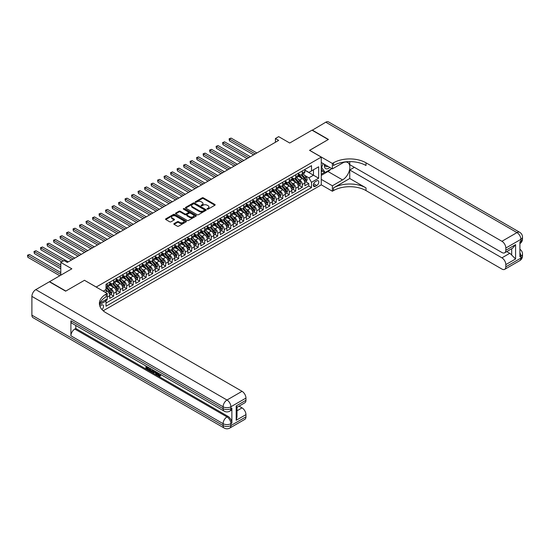 <?xml version="1.0" encoding="UTF-8"?>
<svg xmlns="http://www.w3.org/2000/svg" width="550" height="550" viewBox="0 0 550 550"><rect width="100%" height="100%" fill="white"/><g stroke="black" fill="none" stroke-linecap="round" stroke-linejoin="round"><path stroke-width="0.82" d="M207.206 209.151A0.633 0.364 0 0 0 208.099 209.151L214.885 205.239A0.901 0.522 0 0 0 215.146 204.868A0.901 0.522 0 0 0 214.885 204.497L203.397 197.863A0.901 0.522 0 0 0 202.118 197.863L195.333 201.781A0.633 0.364 0 0 0 196.226 202.297L197.106 201.788A2.888 1.671 0 0 1 201.19 201.788L202.153 202.345A2.888 1.671 0 0 1 202.998 203.521A2.888 1.671 0 0 1 202.153 204.703L201.272 205.212A0.633 0.364 0 0 0 202.166 205.728L203.046 205.219A2.888 1.671 0 0 1 207.13 205.219L208.086 205.769A2.888 1.671 0 0 1 208.931 206.951A2.888 1.671 0 0 1 208.086 208.127L207.206 208.636A0.633 0.364 0 0 0 207.206 209.151L207.206 208.636M101.956 309.554A2.943 1.698 120 0 0 103.448 306.996A2.943 1.698 120 0 0 102.919 304.968A2.943 1.698 120 0 0 101.448 305.113A2.943 1.698 120 0 0 100.031 306.57M174.096 223.589A0.901 0.522 0 0 0 173.828 223.96A0.901 0.522 0 0 0 174.096 224.331L177.32 226.188A0.901 0.522 0 0 0 178.592 226.188L186.127 221.843A0.901 0.522 0 0 0 186.388 221.471A0.901 0.522 0 0 0 186.127 221.1L174.639 214.472A0.901 0.522 0 0 0 173.36 214.472L165.825 218.817A0.901 0.522 0 0 0 165.564 219.189A0.901 0.522 0 0 0 165.825 219.553L169.723 221.801A0.901 0.522 0 0 0 170.995 221.801L174.219 219.945A0.901 0.522 0 0 0 174.488 219.574A0.901 0.522 0 0 0 174.219 219.202L172.287 218.089A2.413 1.396 0 0 1 171.586 217.106A2.413 1.396 0 0 1 173.071 215.813A2.413 1.396 0 0 1 175.704 216.116L183.267 220.488A2.413 1.396 0 0 1 183.975 221.471A2.413 1.396 0 0 1 182.49 222.757A2.413 1.396 0 0 1 179.857 222.454L178.592 221.732A0.901 0.522 0 0 0 177.32 221.732L174.096 223.589L174.096 224.331L177.32 222.482L177.32 221.732M84.535 280.328L96.243 287.018L321.262 157.101L309.554 150.343L328.254 139.549L311.994 130.164L289.719 143.021L278.664 136.641L275.413 138.517L278.664 140.394L67.299 262.419L64.047 260.542L60.796 262.419L60.796 275.186M84.535 280.259L65.835 291.053L49.583 281.662L71.851 268.806L60.796 262.419M197.168 214.727A0.901 0.522 0 0 0 198.447 214.727L205.982 210.375A0.901 0.522 0 0 0 206.243 210.011A0.901 0.522 0 0 0 205.982 209.639L194.487 203.005A0.901 0.522 0 0 0 193.215 203.005L185.68 207.357A0.901 0.522 0 0 0 185.419 207.721A0.901 0.522 0 0 0 185.68 208.093L197.168 214.727M183.728 209.289A0.633 0.364 0 0 1 184.374 209.378L196.041 216.116L188.519 220.461A0.901 0.522 0 0 1 187.241 220.461L175.752 213.826L175.752 213.084A0.901 0.522 0 0 0 175.491 213.455A0.901 0.522 0 0 0 175.752 213.826M175.752 213.084L178.977 211.228A0.901 0.522 0 0 1 180.256 211.228L184.917 213.916A0.901 0.522 0 0 0 186.189 213.916L188.327 212.685A0.901 0.522 0 0 0 188.595 212.314A0.901 0.522 0 0 0 188.327 211.942L183.48 209.144A0.633 0.364 0 0 1 184.374 208.629L196.054 215.373A0.901 0.522 0 0 1 196.316 215.738A0.901 0.522 0 0 1 196.054 216.109L196.054 215.373M105.82 300.671L107.167 299.894L106.322 299.406M107.229 297.117L109.766 295.653L109.766 298.389L113.671 296.141L110.708 294.429M109.436 287.952L111.073 288.894A3.678 2.124 60 0 1 113.671 293.397L116.27 291.899L116.27 294.635L120.175 292.387L117.212 290.675M115.94 284.192L117.569 285.141A3.678 2.124 60 0 1 120.175 289.644L122.774 288.145L122.774 290.881L126.679 288.633L123.716 286.921M122.444 280.438L124.073 281.38A3.678 2.124 60 0 1 126.679 285.89L129.278 284.384L129.278 287.127L133.183 284.873L130.219 283.168M128.947 276.684L130.577 277.626A3.678 2.124 60 0 1 133.183 282.136L135.781 280.631L135.781 283.374L139.686 281.119L136.723 279.414M135.451 272.931L137.081 273.873A3.678 2.124 60 0 1 139.686 278.382L142.285 276.877L142.285 279.62L146.19 277.365L143.227 275.66M141.955 269.177L143.584 270.119A3.678 2.124 60 0 1 146.19 274.622L148.789 273.123L148.789 275.866L152.694 273.611L149.731 271.899M148.459 265.423L150.088 266.365A3.678 2.124 60 0 1 152.694 270.868L155.292 269.369L155.292 272.106L159.197 269.857L156.234 268.146M154.963 261.669L156.592 262.611A3.678 2.124 60 0 1 159.197 267.114L161.796 265.616L161.796 268.352L165.701 266.104L162.738 264.392M161.466 257.909L163.096 258.857A3.678 2.124 60 0 1 165.701 263.361L168.3 261.862L168.3 264.598L172.205 262.35L169.242 260.638M167.97 254.155L169.599 255.097A3.678 2.124 60 0 1 172.205 259.607L174.804 258.101L174.804 260.844L178.702 258.589L175.746 256.884M174.474 250.401L176.103 251.343A3.678 2.124 60 0 1 178.702 255.853L181.308 254.347L181.308 257.091L185.206 254.836L182.249 253.131M180.978 246.647L182.607 247.589A3.678 2.124 60 0 1 185.206 252.099L187.811 250.594L187.811 253.337L191.709 251.082L188.753 249.377M187.474 242.894L189.111 243.836A3.678 2.124 60 0 1 191.709 248.339L194.315 246.84L194.315 249.583L198.213 247.328L195.257 245.616M193.978 239.14L195.614 240.082A3.678 2.124 60 0 1 198.213 244.585L200.819 243.086L200.819 245.822L204.717 243.574L201.761 241.863M200.482 235.386L202.118 236.328A3.678 2.124 60 0 1 204.717 240.831L207.322 239.333L207.322 242.069L211.221 239.821L208.264 238.109M206.986 231.626L208.622 232.574A3.678 2.124 60 0 1 211.221 237.077L213.826 235.579L213.826 238.315L217.724 236.067L214.768 234.355M213.489 227.872L215.126 228.814A3.678 2.124 60 0 1 217.724 233.324L220.33 231.818L220.33 234.561L224.228 232.306L221.272 230.601M219.993 224.118L221.629 225.06A3.678 2.124 60 0 1 224.228 229.57L226.834 228.064L226.834 230.808L230.732 228.553L227.776 226.847M226.497 220.364L228.133 221.306A3.678 2.124 60 0 1 230.732 225.816L233.331 224.311L233.331 227.054L237.236 224.799L234.279 223.094M233.001 216.611L234.637 217.553A3.678 2.124 60 0 1 237.236 222.056L239.834 220.557L239.834 223.3L243.739 221.045L240.783 219.333M239.504 212.857L241.141 213.799A3.678 2.124 60 0 1 243.739 218.302L246.338 216.803L246.338 219.539L250.243 217.291L247.287 215.579M246.008 209.103L247.644 210.045A3.678 2.124 60 0 1 250.243 214.548L252.842 213.049L252.842 215.786L256.747 213.538L253.791 211.826M252.512 205.343L254.148 206.291A3.678 2.124 60 0 1 256.747 210.794L259.346 209.296L259.346 212.032L263.251 209.784L260.288 208.072M259.016 201.589L260.645 202.531A3.678 2.124 60 0 1 263.251 207.041L265.849 205.535L265.849 208.278L269.754 206.023L266.791 204.318M265.519 197.835L267.149 198.777A3.678 2.124 60 0 1 269.754 203.287L272.353 201.781L272.353 204.524L276.258 202.269L273.295 200.564M272.023 194.081L273.653 195.023A3.678 2.124 60 0 1 276.258 199.533L278.857 198.028L278.857 200.771L282.762 198.516L279.799 196.811M278.527 190.327L280.156 191.269A3.678 2.124 60 0 1 282.762 195.772L285.361 194.274L285.361 197.017L289.266 194.762L286.303 193.05M285.031 186.574L286.66 187.516A3.678 2.124 60 0 1 289.266 192.019L291.864 190.52L291.864 193.256L295.769 191.008L292.806 189.296M291.534 182.82L293.164 183.762A3.678 2.124 60 0 1 295.769 188.265L298.368 186.766L298.368 189.502L302.273 187.254L302.273 184.511A3.678 2.124 -120 0 0 299.668 180.008L298.038 179.059M299.31 185.542L302.273 187.254M109.766 295.653A3.678 2.124 -120 0 0 107.167 291.143L105.215 290.022M116.27 291.899A3.678 2.124 -120 0 0 113.671 287.389L109.649 285.072M122.774 288.145A3.678 2.124 -120 0 0 120.175 283.635L116.153 281.311M129.278 284.384A3.678 2.124 -120 0 0 126.679 279.881L122.657 277.558M135.781 280.631A3.678 2.124 -120 0 0 133.183 276.127L129.161 273.804M142.285 276.877A3.678 2.124 -120 0 0 139.686 272.374L135.664 270.05M148.789 273.123A3.678 2.124 -120 0 0 146.19 268.62L142.168 266.296M155.292 269.369A3.678 2.124 -120 0 0 152.694 264.859L148.672 262.543M161.796 265.616A3.678 2.124 -120 0 0 159.197 261.106L155.176 258.789M168.3 261.862A3.678 2.124 -120 0 0 165.701 257.352L161.679 255.028M174.804 258.101A3.678 2.124 -120 0 0 172.205 253.598L168.183 251.274M181.308 254.347A3.678 2.124 -120 0 0 178.702 249.844L174.68 247.521M187.811 250.594A3.678 2.124 -120 0 0 185.206 246.091L181.184 243.767M194.315 246.84A3.678 2.124 -120 0 0 191.709 242.337L187.688 240.013M200.819 243.086A3.678 2.124 -120 0 0 198.213 238.576L194.191 236.259M207.322 239.333A3.678 2.124 -120 0 0 204.717 234.822L200.695 232.506M213.826 235.579A3.678 2.124 -120 0 0 211.221 231.069L207.199 228.745M220.33 231.818A3.678 2.124 -120 0 0 217.724 227.315L213.702 224.991M226.834 228.064A3.678 2.124 -120 0 0 224.228 223.561L220.206 221.238M233.331 224.311A3.678 2.124 -120 0 0 230.732 219.808L226.71 217.484M239.834 220.557A3.678 2.124 -120 0 0 237.236 216.054L233.214 213.73M246.338 216.803A3.678 2.124 -120 0 0 243.739 212.293L239.718 209.976M252.842 213.049A3.678 2.124 -120 0 0 250.243 208.539L246.221 206.222M259.346 209.296A3.678 2.124 -120 0 0 256.747 204.786L252.725 202.462M265.849 205.535A3.678 2.124 -120 0 0 263.251 201.032L259.229 198.708M272.353 201.781A3.678 2.124 -120 0 0 269.754 197.278L265.732 194.954M278.857 198.028A3.678 2.124 -120 0 0 276.258 193.524L272.236 191.201M285.361 194.274A3.678 2.124 -120 0 0 282.762 189.771L278.74 187.447M291.864 190.52A3.678 2.124 -120 0 0 289.266 186.01L285.244 183.693M298.368 186.766A3.678 2.124 -120 0 0 295.769 182.256L291.748 179.939M316.772 180.867L315.343 181.692A2.853 1.643 120 0 0 313.479 184.209A2.853 1.643 120 0 0 313.919 186.491A2.853 1.643 120 0 0 315.343 186.354L316.772 185.522A2.853 1.643 120 0 0 318.636 183.012A2.853 1.643 120 0 0 318.196 180.73A2.853 1.643 120 0 0 316.772 180.867M103.201 310.778L321.262 184.889L321.262 157.101M105.394 299.942L105.999 300.981L105.999 306.24L311.506 187.591L311.506 182.332L308.901 177.829L304.542 175.306M105.999 300.981L99.529 304.714M103.262 291.143L105.999 289.568L105.999 284.309L311.506 165.66L311.506 170.919L318.656 166.787L318.656 178.2L311.506 182.332M109.766 282.734L111.073 283.484A3.678 2.124 60 0 0 112.908 283.669L115.507 282.164A3.678 2.124 -120 0 0 116.27 280.479L116.27 278.382M116.27 278.981L117.569 279.73A3.678 2.124 60 0 0 119.412 279.916L122.011 278.41A3.678 2.124 -120 0 0 122.774 276.726L122.774 274.622M122.774 275.227L124.073 275.976A3.678 2.124 60 0 0 125.916 276.155L128.514 274.656A3.678 2.124 -120 0 0 129.278 272.972L129.278 270.868M129.278 271.473L130.577 272.222A3.678 2.124 60 0 0 132.419 272.401L135.018 270.903A3.678 2.124 -120 0 0 135.781 269.218L135.781 267.114M135.781 267.712L137.081 268.469A3.678 2.124 60 0 0 138.923 268.647L141.522 267.149A3.678 2.124 -120 0 0 142.285 265.464L142.285 263.361M142.285 263.959L143.584 264.715A3.678 2.124 60 0 0 145.427 264.894L148.026 263.395A3.678 2.124 -120 0 0 148.789 261.711L148.789 259.607M148.789 260.205L150.088 260.954A3.678 2.124 60 0 0 151.931 261.14L154.529 259.634A3.678 2.124 -120 0 0 155.292 257.957L155.292 255.853M155.292 256.451L156.592 257.201A3.678 2.124 60 0 0 158.434 257.386L161.033 255.881A3.678 2.124 -120 0 0 161.796 254.196L161.796 252.099M161.796 252.697L163.096 253.447A3.678 2.124 60 0 0 164.938 253.633L167.537 252.127A3.678 2.124 -120 0 0 168.3 250.442L168.3 248.339M168.3 248.944L169.599 249.693A3.678 2.124 60 0 0 171.442 249.872L174.041 248.373A3.678 2.124 -120 0 0 174.804 246.689L174.804 244.585M174.804 245.19L176.103 245.939A3.678 2.124 60 0 0 177.946 246.118L180.544 244.619A3.678 2.124 -120 0 0 181.308 242.935L181.308 240.831M181.308 241.429L182.607 242.186A3.678 2.124 60 0 0 184.449 242.364L187.048 240.866A3.678 2.124 -120 0 0 187.811 239.181L187.811 237.077M187.811 237.676L189.111 238.432A3.678 2.124 60 0 0 190.953 238.611L193.552 237.112A3.678 2.124 -120 0 0 194.315 235.428L194.315 233.324M194.315 233.922L195.614 234.671A3.678 2.124 60 0 0 197.457 234.857L200.056 233.351A3.678 2.124 -120 0 0 200.819 231.674L200.819 229.57M200.819 230.168L202.118 230.917A3.678 2.124 60 0 0 203.954 231.103L206.559 229.597A3.678 2.124 -120 0 0 207.322 227.913L207.322 225.816M207.322 226.414L208.622 227.164A3.678 2.124 60 0 0 210.458 227.349L213.063 225.844A3.678 2.124 -120 0 0 213.826 224.159L213.826 222.056M213.826 222.661L215.126 223.41A3.678 2.124 60 0 0 216.961 223.596L219.567 222.09A3.678 2.124 -120 0 0 220.33 220.406L220.33 218.302M220.33 218.907L221.629 219.656A3.678 2.124 60 0 0 223.465 219.835L226.071 218.336A3.678 2.124 -120 0 0 226.834 216.652L226.834 214.548M226.834 215.146L228.133 215.903A3.678 2.124 60 0 0 229.969 216.081L232.574 214.583A3.678 2.124 -120 0 0 233.331 212.898L233.331 210.794M233.331 211.393L234.637 212.149A3.678 2.124 60 0 0 236.472 212.327L239.078 210.829A3.678 2.124 -120 0 0 239.834 209.144L239.834 207.041M239.834 207.639L241.141 208.388A3.678 2.124 60 0 0 242.976 208.574L245.582 207.068A3.678 2.124 -120 0 0 246.338 205.391L246.338 203.287M246.338 203.885L247.644 204.634A3.678 2.124 60 0 0 249.48 204.82L252.086 203.314A3.678 2.124 -120 0 0 252.842 201.63L252.842 199.533M252.842 200.131L254.148 200.881A3.678 2.124 60 0 0 255.984 201.066L258.582 199.561A3.678 2.124 -120 0 0 259.346 197.876L259.346 195.772M259.346 196.377L260.645 197.127A3.678 2.124 60 0 0 262.488 197.312L265.086 195.807A3.678 2.124 -120 0 0 265.849 194.123L265.849 192.019M265.849 192.624L267.149 193.373A3.678 2.124 60 0 0 268.991 193.552L271.59 192.053A3.678 2.124 -120 0 0 272.353 190.369L272.353 188.265M272.353 188.863L273.653 189.619A3.678 2.124 60 0 0 275.495 189.798L278.094 188.299A3.678 2.124 -120 0 0 278.857 186.615L278.857 184.511M278.857 185.109L280.156 185.866A3.678 2.124 60 0 0 281.999 186.044L284.597 184.546A3.678 2.124 -120 0 0 285.361 182.861L285.361 180.758M285.361 181.356L286.66 182.105A3.678 2.124 60 0 0 288.502 182.291L291.101 180.785A3.678 2.124 -120 0 0 291.864 179.107L291.864 177.004M291.864 177.602L293.164 178.351A3.678 2.124 60 0 0 295.006 178.537L297.605 177.031A3.678 2.124 -120 0 0 298.368 175.347L298.368 173.25M105.999 303.084L308.777 186.01L308.777 183.501L304.872 185.749L304.872 183.012A3.678 2.124 -120 0 0 302.273 178.502L298.251 176.179M298.368 173.848L299.668 174.597A3.678 2.124 -120 0 0 301.51 174.783A3.678 2.124 -120 0 0 302.273 173.099L302.273 170.995M301.51 174.783L304.109 173.278A3.678 2.124 -120 0 0 304.872 171.593L304.872 169.489M107.167 283.635L107.167 285.739A3.678 2.124 60 0 1 106.404 287.423A3.678 2.124 60 0 1 105.999 287.574M106.404 287.423L109.01 285.918A3.678 2.124 -120 0 0 109.766 284.233L109.766 282.136M113.671 279.881L113.671 281.985A3.678 2.124 60 0 1 112.908 283.669M120.175 276.127L120.175 278.231A3.678 2.124 60 0 1 119.412 279.916M126.679 272.374L126.679 274.478A3.678 2.124 60 0 1 125.916 276.155M133.183 268.62L133.183 270.717A3.678 2.124 60 0 1 132.419 272.401M139.686 264.859L139.686 266.963A3.678 2.124 60 0 1 138.923 268.647M146.19 261.106L146.19 263.209A3.678 2.124 60 0 1 145.427 264.894M152.694 257.352L152.694 259.456A3.678 2.124 60 0 1 151.931 261.14M159.197 253.598L159.197 255.702A3.678 2.124 60 0 1 158.434 257.386M165.701 249.844L165.701 251.948A3.678 2.124 60 0 1 164.938 253.633M172.205 246.091L172.205 248.194A3.678 2.124 60 0 1 171.442 249.872M178.702 242.337L178.702 244.434A3.678 2.124 60 0 1 177.946 246.118M185.206 238.576L185.206 240.68A3.678 2.124 60 0 1 184.449 242.364M191.709 234.822L191.709 236.926A3.678 2.124 60 0 1 190.953 238.611M198.213 231.069L198.213 233.173A3.678 2.124 60 0 1 197.457 234.857M204.717 227.315L204.717 229.419A3.678 2.124 60 0 1 203.954 231.103M211.221 223.561L211.221 225.665A3.678 2.124 60 0 1 210.458 227.349M217.724 219.808L217.724 221.911A3.678 2.124 60 0 1 216.961 223.596M224.228 216.054L224.228 218.151A3.678 2.124 60 0 1 223.465 219.835M230.732 212.293L230.732 214.397A3.678 2.124 60 0 1 229.969 216.081M237.236 208.539L237.236 210.643A3.678 2.124 60 0 1 236.472 212.327M243.739 204.786L243.739 206.889A3.678 2.124 60 0 1 242.976 208.574M250.243 201.032L250.243 203.136A3.678 2.124 60 0 1 249.48 204.82M256.747 197.278L256.747 199.382A3.678 2.124 60 0 1 255.984 201.066M263.251 193.524L263.251 195.628A3.678 2.124 60 0 1 262.488 197.312M269.754 189.771L269.754 191.867A3.678 2.124 60 0 1 268.991 193.552M276.258 186.01L276.258 188.114A3.678 2.124 60 0 1 275.495 189.798M282.762 182.256L282.762 184.36A3.678 2.124 60 0 1 281.999 186.044M289.266 178.502L289.266 180.606A3.678 2.124 60 0 1 288.502 182.291M295.769 174.749L295.769 176.853A3.678 2.124 60 0 1 295.006 178.537M295.769 188.265L295.769 191.008M289.266 192.019L289.266 194.762M282.762 195.772L282.762 198.516M276.258 199.533L276.258 202.269M269.754 203.287L269.754 206.023M263.251 207.041L263.251 209.784M256.747 210.794L256.747 213.538M250.243 214.548L250.243 217.291M243.739 218.302L243.739 221.045M237.236 222.056L237.236 224.799M230.732 225.816L230.732 228.553M224.228 229.57L224.228 232.306M217.724 233.324L217.724 236.067M211.221 237.077L211.221 239.821M204.717 240.831L204.717 243.574M198.213 244.585L198.213 247.328M191.709 248.339L191.709 251.082M185.206 252.099L185.206 254.836M178.702 255.853L178.702 258.589M172.205 259.607L172.205 262.35M165.701 263.361L165.701 266.104M159.197 267.114L159.197 269.857M152.694 270.868L152.694 273.611M146.19 274.622L146.19 277.365M139.686 278.382L139.686 281.119M133.183 282.136L133.183 284.873M126.679 285.89L126.679 288.633M120.175 289.644L120.175 292.387M113.671 293.397L113.671 296.141M107.167 298.918L107.167 299.894M308.901 177.829L313.459 175.203L313.459 169.792L318.656 166.787M304.872 170.246L318.656 178.2M304.872 170.094L308.901 172.418L311.506 170.919M275.413 138.517L275.413 142.271M305.814 181.789L308.777 183.501M308.777 186.01L311.506 187.591M207.46 209.241L208.086 208.883A2.888 1.671 0 0 0 208.931 207.701L208.931 206.951M202.998 203.521L202.998 204.277A2.888 1.671 0 0 1 202.153 205.452L201.527 205.817M214.885 204.497L214.885 205.239L203.397 198.619A0.901 0.522 0 0 0 202.118 198.619L195.587 202.386M205.982 209.639L205.982 210.375L194.487 203.761A0.901 0.522 0 0 0 193.215 203.761L185.694 208.099L185.68 207.357M204.387 210.265A0.633 0.364 0 0 0 204.387 209.749L194.294 203.926A0.633 0.364 0 0 0 193.401 203.926L192.479 204.462A2.888 1.671 0 0 0 191.634 205.645A2.888 1.671 0 0 0 192.479 206.821L199.375 210.801A2.888 1.671 0 0 0 203.459 210.801L204.387 210.265L204.387 211.021A0.633 0.364 0 0 0 204.566 210.76L204.566 210.011M191.634 205.645L191.634 206.394A2.888 1.671 0 0 0 192.479 207.57L192.479 206.821M204.387 211.021L203.459 211.551A2.888 1.671 0 0 1 199.375 211.551L192.479 207.57M175.766 213.833L178.977 211.977L178.977 211.228M188.595 212.314L188.595 213.063A0.901 0.522 0 0 1 188.327 213.434L186.189 214.665A0.901 0.522 0 0 1 184.917 214.665L180.256 211.977A0.901 0.522 0 0 0 178.977 211.977M189.75 216.707A2.413 1.396 0 0 0 192.383 217.009A2.413 1.396 0 0 0 193.875 215.724A2.413 1.396 0 0 0 193.167 214.734L190.499 213.201A0.901 0.522 0 0 0 189.221 213.201L187.083 214.431A0.901 0.522 0 0 0 186.821 214.803A0.901 0.522 0 0 0 187.083 215.167L189.75 216.707L189.75 217.456A2.413 1.396 0 0 0 192.383 217.759A2.413 1.396 0 0 0 193.875 216.473L193.875 215.724M186.821 214.803L186.821 215.552A0.901 0.522 0 0 0 187.083 215.923L187.083 215.167M189.75 217.456L187.083 215.923M183.975 221.471L183.975 222.221A2.413 1.396 0 0 1 182.49 223.513A2.413 1.396 0 0 1 179.857 223.211L178.592 222.482A0.901 0.522 0 0 0 177.32 222.482M171.586 217.106L171.586 217.855A2.413 1.396 0 0 0 172.287 218.838L172.287 218.089M174.213 219.952L172.287 218.838M186.113 221.849L174.639 215.222A0.901 0.522 0 0 0 173.36 215.222L165.839 219.56L165.825 218.817M304.817 182.366L306.494 181.397L307.147 179.52A2.441 1.409 -120 0 0 306.199 177.231L303.229 173.786M302.631 178.743L299.111 174.659A7.033 4.063 -120 0 0 298.368 173.889M300.699 177.595L298.726 175.312A5.837 3.369 -120 0 0 298.368 174.921M256.877 152.969L231.089 138.084L229.467 139.019L229.467 140.903L253.626 154.846M301.18 174.914L304.184 178.393A2.441 1.409 60 0 1 305.051 180.07L305.834 179.623A2.441 1.409 -120 0 0 304.961 177.939L301.991 174.501M301.352 174.859L304.583 178.592A1.244 0.715 60 0 1 304.899 179.08L305.834 179.623M229.467 140.903L229.109 138.813L255.248 153.911M229.109 138.813L231.089 138.084M324.589 164.388A5.981 3.451 120 0 0 326.528 168.877A5.981 3.451 120 0 0 329.835 167.42M324.981 164.615A4.091 2.365 120 0 0 325.827 166.526A4.091 2.365 120 0 0 326.425 166.712A4.091 2.365 120 0 0 327.903 166.306M331.863 168.589L325.132 172.48L322.527 170.974L321.262 169.166M325.132 172.48L321.619 167.482L323.146 163.556M321.262 167.276L321.619 167.482M312.187 130.274L325.779 122.203L516.979 232.588A5.521 3.183 120 0 1 519.743 232.32A5.521 5.521 0 0 1 522.5 237.098A5.521 3.183 180 0 1 520.884 239.346L505.828 248.043A5.521 3.183 -120 0 0 501.923 241.285L516.979 232.588A5.521 3.183 60 0 1 520.884 239.346L520.884 241.223L519.908 241.787L519.908 256.809L520.884 256.245L520.884 258.122A5.521 3.183 60 0 1 519.743 260.652L504.687 269.342A5.521 3.183 -120 0 0 505.828 266.812L520.884 258.122A5.521 3.183 0 0 0 522.5 255.867A5.521 5.521 0 0 1 519.743 260.652M312.187 130.047L328.446 139.439L309.623 150.384M321.262 179.369L332.379 185.79L342.561 179.912A10.347 5.974 120 0 0 349.319 170.796A10.347 5.974 120 0 0 347.731 162.504A10.347 5.974 120 0 0 342.561 163.013L332.379 168.891L332.379 163.446L333.486 162.807A22.99 13.276 180 0 1 366.004 162.807L501.923 241.285M332.379 185.79L332.379 191.235L333.486 190.596A22.99 13.276 180 0 1 366.004 190.596L501.923 269.067A5.521 3.183 -120 0 0 504.687 269.342M349.745 178.502L333.486 187.894A22.99 13.276 180 0 1 366.004 187.894L349.745 178.502L349.745 169.978L354.365 167.317M349.745 161.624L349.745 164.649L501.923 252.512A5.521 3.183 -120 0 0 504.687 252.78A5.521 3.183 -120 0 0 505.828 250.257L515.584 244.626L515.584 258.968L511.679 255.062L511.679 248.744M515.584 258.968L505.828 264.598L505.828 266.812M505.828 264.598A5.521 3.183 -120 0 0 501.923 257.84L509.733 253.337A5.521 3.183 60 0 1 511.679 255.062M349.745 169.978L501.923 257.84M325.779 122.203A5.521 3.183 -60 0 1 328.543 121.928L519.743 232.32M321.262 162.47L332.379 168.891M309.623 150.308L332.379 163.446M321.262 184.814L332.379 191.235M505.828 248.043L505.828 250.257M506.729 251.604L509.733 253.337M333.486 162.807L333.486 165.509A22.99 13.276 180 0 1 366.004 165.509L366.004 162.807M504.687 252.78L512.662 248.174L515.584 244.626M330.859 169.166A10.347 5.974 -60 0 1 327.993 171.504L321.262 175.388M321.262 174.185L324.679 172.212M321.262 171.93L322.726 171.084M157.905 372.859L159.569 375.54M157.438 372.611L158.593 375.678L160.208 374.887L160.758 375.348L159.782 376.379L158.647 376.228L156.881 372.288M154.254 372.254L153.484 373.196L152.9 372.859L153.883 370.562M156.358 371.993L157.142 374.701L156.619 375.004L156.035 374.667L155.595 373.024L153.931 372.061L153.484 373.196M147.001 367.373L147.001 368.328L149.304 369.655L149.304 370.178L148.782 370.48L145.929 368.83L145.929 365.97M149.05 367.771L148.534 368.252L146.479 367.07L146.479 368.631L147.001 368.328M70.909 320.788L223.094 408.65A5.521 3.183 120 0 0 224.235 411.173L72.05 323.317A5.521 3.183 -60 0 1 70.909 320.788L70.909 335.809A5.521 3.183 -60 0 1 74.814 329.051L75.79 328.488L227.968 416.35A5.521 3.183 60 0 1 231.873 423.108L231.873 408.086A5.521 3.183 60 0 1 230.725 410.609L229.756 411.173A5.521 3.183 -120 0 0 230.897 408.65L231.873 408.086M75.79 328.488L75.79 325.469M152.694 369.875L152.735 370.48L153.244 370.191L152.192 371.972L149.531 370.913L149.531 368.046M65.642 291.163L84.473 280.294L107.229 293.439L106.129 294.071A22.99 13.276 -0 0 0 99.392 303.462A22.99 13.276 -0 0 0 106.129 312.847L242.048 391.318A5.521 3.183 60 0 1 245.953 398.083L230.897 406.773L230.897 408.65A5.521 3.183 -0 0 1 223.094 408.65L223.094 406.773L31.893 296.381A5.521 3.183 -60 0 1 35.791 289.623L49.383 281.779L65.642 291.163M107.229 293.439L107.229 298.877L100.038 303.029M236.197 405.928L237.002 407.151L237.002 416.797L236.197 420.269L236.197 405.928L245.953 400.297L245.953 398.083M245.953 400.297A5.521 3.183 60 0 1 244.805 402.82L237.002 407.33M31.893 315.157L223.094 425.549A5.521 3.183 120 0 0 224.235 428.072L33.034 317.68A5.521 3.183 -60 0 1 31.893 315.157L31.893 296.381M239.051 406.147L242.048 407.88A5.521 3.183 60 0 1 245.953 414.638L236.197 420.269M231.873 423.108L230.897 423.672L230.897 425.549L245.953 416.852L245.953 414.638M245.953 416.852A5.521 3.183 60 0 1 244.805 419.382L229.756 428.072A5.521 3.183 -120 0 0 230.897 425.549A5.521 3.183 -0 0 1 223.094 425.549L223.094 423.672L70.909 335.809M106.129 294.071L106.129 296.78A22.99 13.276 -0 0 0 99.509 304.81M146.479 368.631L148.782 369.957L149.304 369.655M148.782 369.957L148.782 370.48M146.479 366.286L148.761 367.599M148.534 367.737L148.534 368.252M152.735 370.48L152.192 371.972M150.081 368.362L150.081 370.707L150.886 371.174L151.807 371.388L152.144 369.552M150.604 368.665L150.604 370.411L152.329 371.085M150.081 370.707L150.604 370.411M150.886 371.174L151.408 370.872M155.636 371.573L156.619 375.004M154.399 370.858L154.096 371.642L155.423 372.405L155.121 371.271M154.729 371.044L155.231 371.697M154.096 371.642L154.612 371.339M158.593 375.678L159.115 375.382M159.356 375.774L159.686 375.183L160.236 375.65L160.758 375.348M157.389 373.154L157.884 372.873M160.236 375.65L159.782 376.379M298.313 186.12L299.998 185.151L300.644 183.274A2.441 1.409 -120 0 0 299.695 180.984L296.725 177.54M296.127 182.497L292.607 178.413A7.033 4.063 -120 0 0 291.864 177.643M294.195 181.349L292.222 179.066A5.837 3.369 -120 0 0 291.864 178.674M250.374 156.729L224.586 141.838L222.963 142.78L222.963 144.657L247.122 158.606M294.676 178.667L297.681 182.146A2.441 1.409 60 0 1 298.547 183.824L299.331 183.377A2.441 1.409 -120 0 0 298.457 181.699L295.488 178.255M294.848 178.613L298.079 182.353A1.244 0.715 60 0 1 298.396 182.834L299.331 183.377M222.963 144.657L222.606 142.574L248.744 157.664M222.606 142.574L224.586 141.838M291.809 189.874L293.494 188.904L294.14 187.028A2.441 1.409 -120 0 0 293.191 184.738L290.221 181.301M289.623 186.251L286.103 182.174A7.033 4.063 -120 0 0 285.361 181.397M287.691 185.103L285.718 182.827A5.837 3.369 -120 0 0 285.361 182.428M243.87 160.483L218.082 145.592L216.459 146.534L216.459 148.411L240.618 162.36M288.173 182.421L291.177 185.9A2.441 1.409 60 0 1 292.043 187.584L292.827 187.131A2.441 1.409 -120 0 0 291.954 185.453L288.984 182.009M288.344 182.366L291.576 186.106A1.244 0.715 60 0 1 291.892 186.587L292.827 187.131M216.459 148.411L216.102 146.328L242.241 161.418M216.102 146.328L218.082 145.592M285.306 193.627L286.99 192.658L287.636 190.781A2.441 1.409 -120 0 0 286.688 188.492L283.718 185.054M283.119 190.004L279.599 185.928A7.033 4.063 -120 0 0 278.857 185.151M281.188 188.863L279.221 186.581A5.837 3.369 -120 0 0 278.857 186.189M237.366 164.237L211.578 149.346L209.956 150.287L209.956 152.164L234.114 166.114M281.669 186.175L284.673 189.654A2.441 1.409 60 0 1 285.539 191.338L286.323 190.884A2.441 1.409 -120 0 0 285.45 189.207L282.48 185.769M281.841 186.12L285.072 189.86A1.244 0.715 60 0 1 285.388 190.348L286.323 190.884M209.956 152.164L209.598 150.081L235.737 165.172M209.598 150.081L211.578 149.346M278.802 197.381L280.486 196.412L281.132 194.535A2.441 1.409 -120 0 0 280.184 192.246L277.214 188.808M276.616 193.758L273.096 189.681A7.033 4.063 -120 0 0 272.353 188.904M274.684 192.617L272.718 190.334A5.837 3.369 -120 0 0 272.353 189.942M230.863 167.991L205.074 153.106L203.452 154.041L203.452 155.918L227.611 169.868M275.165 189.929L278.169 193.414A2.441 1.409 60 0 1 279.036 195.092L279.819 194.638A2.441 1.409 -120 0 0 278.946 192.961L275.976 189.523M275.337 189.874L278.568 193.614A1.244 0.715 60 0 1 278.884 194.102L279.819 194.638M203.452 155.918L203.094 153.835L229.233 168.926M203.094 153.835L205.074 153.106M272.298 201.142L273.982 200.166L274.629 198.289A2.441 1.409 -120 0 0 273.68 195.999L270.71 192.562M270.112 197.512L266.592 193.435A7.033 4.063 -120 0 0 265.849 192.658M268.18 196.371L266.214 194.088A5.837 3.369 -120 0 0 265.849 193.696M224.359 171.744L198.571 156.86L196.948 157.795L196.948 159.672L221.107 173.621M268.661 193.689L271.666 197.168A2.441 1.409 60 0 1 272.532 198.846L273.316 198.392A2.441 1.409 -120 0 0 272.442 196.714L269.472 193.277M268.84 193.627L272.064 197.367A1.244 0.715 60 0 1 272.381 197.856L273.316 198.392M196.948 159.672L196.591 157.589L222.736 172.686M196.591 157.589L198.571 156.86M265.794 204.896L267.479 203.926L268.125 202.042A2.441 1.409 -120 0 0 267.176 199.76L264.206 196.316M263.608 201.272L260.088 197.189A7.033 4.063 -120 0 0 259.346 196.419M261.676 200.124L259.71 197.842A5.837 3.369 -120 0 0 259.346 197.45M217.855 175.498L192.067 160.614L190.444 161.549L190.444 163.426L214.603 177.375M262.157 197.443L265.162 200.922A2.441 1.409 60 0 1 266.028 202.599L266.812 202.153A2.441 1.409 -120 0 0 265.946 200.468L262.969 197.031M262.336 197.381L265.561 201.121A1.244 0.715 60 0 1 265.877 201.609L266.812 202.153M190.444 163.426L190.087 161.343L216.232 176.44M190.087 161.343L192.067 160.614M259.291 208.649L260.975 207.68L261.621 205.803A2.441 1.409 -120 0 0 260.673 203.514L257.702 200.069M257.104 205.026L253.584 200.942A7.033 4.063 -120 0 0 252.842 200.173M255.173 203.878L253.206 201.596A5.837 3.369 -120 0 0 252.842 201.204M211.351 179.252L185.563 164.368L183.941 165.303L183.941 167.186L208.099 181.129M255.654 201.197L258.658 204.676A2.441 1.409 60 0 1 259.524 206.353L260.308 205.906A2.441 1.409 -120 0 0 259.442 204.222L256.465 200.784M255.833 201.142L259.057 204.875A1.244 0.715 60 0 1 259.373 205.363L260.308 205.906M183.941 167.186L183.583 165.096L209.729 180.194M183.583 165.096L185.563 164.368M252.787 212.403L254.471 211.434L255.117 209.557A2.441 1.409 -120 0 0 254.169 207.268L251.199 203.823M250.607 208.78L247.081 204.696A7.033 4.063 -120 0 0 246.338 203.926M248.669 207.632L246.702 205.349A5.837 3.369 -120 0 0 246.338 204.958M204.847 183.012L179.059 168.121L177.437 169.063L177.437 170.94L201.596 184.889M249.15 204.951L252.154 208.429A2.441 1.409 60 0 1 253.021 210.107L253.804 209.66A2.441 1.409 -120 0 0 252.938 207.982L249.961 204.538M249.329 204.896L252.553 208.636A1.244 0.715 60 0 1 252.869 209.117L253.804 209.66M177.437 170.94L177.079 168.857L203.225 183.947M177.079 168.857L179.059 168.121M246.283 216.157L247.968 215.188L248.614 213.311A2.441 1.409 -120 0 0 247.665 211.021L244.695 207.584M244.104 212.534L240.577 208.457A7.033 4.063 -120 0 0 239.834 207.68M242.165 211.386L240.199 209.11A5.837 3.369 -120 0 0 239.834 208.711M198.344 186.766L172.562 171.875L170.933 172.817L170.933 174.694L195.092 188.643M242.646 208.704L245.651 212.183A2.441 1.409 60 0 1 246.524 213.867L247.301 213.414A2.441 1.409 -120 0 0 246.434 211.736L243.458 208.292M242.825 208.649L246.049 212.389A1.244 0.715 60 0 1 246.366 212.871L247.301 213.414M170.933 174.694L170.576 172.611L196.721 187.701M170.576 172.611L172.562 171.875M239.779 219.911L241.464 218.941L242.11 217.064A2.441 1.409 -120 0 0 241.161 214.775L238.191 211.337M237.6 216.288L234.073 212.211A7.033 4.063 -120 0 0 233.331 211.434M235.668 215.146L233.695 212.864A5.837 3.369 -120 0 0 233.331 212.472M191.84 190.52L166.059 175.629L164.429 176.571L164.429 178.447L188.588 192.397M236.143 212.458L239.147 215.937A2.441 1.409 60 0 1 240.02 217.621L240.797 217.167A2.441 1.409 -120 0 0 239.931 215.49L236.954 212.053M236.321 212.403L239.546 216.143A1.244 0.715 60 0 1 239.862 216.631L240.797 217.167M164.429 178.447L164.072 176.364L190.218 191.455M164.072 176.364L166.059 175.629M233.282 223.664L234.96 222.695L235.613 220.818A2.441 1.409 -120 0 0 234.657 218.529L231.688 215.091M231.096 220.041L227.569 215.964A7.033 4.063 -120 0 0 226.834 215.188M229.164 218.9L227.191 216.617A5.837 3.369 -120 0 0 226.834 216.226M185.336 194.274L159.555 179.383L157.926 180.324L157.926 182.201L182.084 196.151M229.639 216.212L232.643 219.697A2.441 1.409 60 0 1 233.516 221.375L234.293 220.921A2.441 1.409 -120 0 0 233.427 219.244L230.457 215.806M229.817 216.157L233.049 219.897A1.244 0.715 60 0 1 233.358 220.385L234.293 220.921M157.926 182.201L157.568 180.118L183.714 195.209M157.568 180.118L159.555 179.383M226.779 227.425L228.456 226.449L229.109 224.572A2.441 1.409 -120 0 0 228.161 222.282L225.184 218.845M224.593 223.795L221.066 219.718A7.033 4.063 -120 0 0 220.33 218.941M222.661 222.654L220.688 220.371A5.837 3.369 -120 0 0 220.33 219.979M178.833 198.028L153.051 183.143L151.422 184.078L151.422 185.955L175.581 199.904M223.135 219.972L226.139 223.451A2.441 1.409 60 0 1 227.012 225.129L227.789 224.675A2.441 1.409 -120 0 0 226.923 222.998L223.953 219.56M223.314 219.911L226.545 223.651A1.244 0.715 60 0 1 226.854 224.139L227.789 224.675M151.422 185.955L151.064 183.872L177.21 198.969M151.064 183.872L153.051 183.143M220.275 231.179L221.952 230.209L222.606 228.326A2.441 1.409 -120 0 0 221.657 226.043L218.68 222.599M218.089 227.556L214.562 223.472A7.033 4.063 -120 0 0 213.826 222.702M216.157 226.407L214.184 224.125A5.837 3.369 -120 0 0 213.826 223.733M172.329 201.781L146.547 186.897L144.918 187.832L144.918 189.709L169.077 203.658M216.631 223.726L219.636 227.205A2.441 1.409 60 0 1 220.509 228.883L221.286 228.436A2.441 1.409 -120 0 0 220.419 226.751L217.449 223.314M216.81 223.664L220.041 227.404A1.244 0.715 60 0 1 220.351 227.893L221.286 228.436M144.918 189.709L144.561 187.626L170.706 202.723M144.561 187.626L146.547 186.897M213.771 234.933L215.449 233.963L216.102 232.086A2.441 1.409 -120 0 0 215.153 229.797L212.176 226.353M211.585 231.309L208.058 227.226A7.033 4.063 -120 0 0 207.322 226.456M209.653 230.161L207.68 227.879A5.837 3.369 -120 0 0 207.322 227.487M165.825 205.535L140.044 190.651L138.414 191.586L138.414 193.469L162.573 207.412M210.127 227.48L213.132 230.959A2.441 1.409 60 0 1 214.005 232.636L214.782 232.189A2.441 1.409 -120 0 0 213.916 230.505L210.946 227.067M210.306 227.425L213.538 231.158A1.244 0.715 60 0 1 213.847 231.646L214.782 232.189M138.414 193.469L138.057 191.379L164.203 206.477M138.057 191.379L140.044 190.651M207.268 238.686L208.945 237.717L209.598 235.84A2.441 1.409 -120 0 0 208.649 233.551L205.673 230.106M205.081 235.063L201.554 230.979A7.033 4.063 -120 0 0 200.819 230.209M203.149 233.915L201.176 231.633A5.837 3.369 -120 0 0 200.819 231.241M159.321 209.296L133.54 194.404L131.911 195.346L131.911 197.223L156.069 211.173M203.624 231.234L206.628 234.712A2.441 1.409 60 0 1 207.501 236.39L208.278 235.943A2.441 1.409 -120 0 0 207.412 234.266L204.442 230.821M203.803 231.179L207.034 234.919A1.244 0.715 60 0 1 207.343 235.4L208.278 235.943M131.911 197.223L131.553 195.14L157.699 210.231M131.553 195.14L133.54 194.404M200.764 242.44L202.441 241.471L203.094 239.594A2.441 1.409 -120 0 0 202.146 237.304L199.169 233.867M198.577 238.817L195.051 234.74A7.033 4.063 -120 0 0 194.315 233.963M196.646 237.669L194.673 235.393A5.837 3.369 -120 0 0 194.315 234.994M152.824 213.049L127.036 198.158L125.407 199.1L125.407 200.977L149.572 214.926M197.12 234.988L200.124 238.466A2.441 1.409 60 0 1 200.998 240.151L201.774 239.697A2.441 1.409 -120 0 0 200.908 238.019L197.938 234.575M197.299 234.933L200.53 238.673A1.244 0.715 60 0 1 200.839 239.154L201.774 239.697M125.407 200.977L125.049 198.894L151.195 213.984M125.049 198.894L127.036 198.158M194.26 246.194L195.938 245.224L196.591 243.347A2.441 1.409 -120 0 0 195.642 241.058L192.672 237.621M192.074 242.571L188.547 238.494A7.033 4.063 -120 0 0 187.811 237.717M190.142 241.429L188.169 239.147A5.837 3.369 -120 0 0 187.811 238.755M146.321 216.803L120.532 201.912L118.903 202.854L118.903 204.731L143.069 218.68M190.616 238.741L193.627 242.22A2.441 1.409 60 0 1 194.494 243.904L195.271 243.451A2.441 1.409 -120 0 0 194.404 241.773L191.434 238.336M190.795 238.686L194.026 242.426A1.244 0.715 60 0 1 194.336 242.914L195.271 243.451M118.903 204.731L118.546 202.647L144.691 217.738M118.546 202.647L120.532 201.912M187.756 249.947L189.434 248.978L190.087 247.101A2.441 1.409 -120 0 0 189.138 244.812L186.168 241.374M185.57 246.324L182.043 242.248A7.033 4.063 -120 0 0 181.308 241.471M183.638 245.183L181.665 242.901A5.837 3.369 -120 0 0 181.308 242.509M139.817 220.557L114.029 205.666L112.399 206.607L112.399 208.484L136.565 222.434M184.113 242.495L187.124 245.981A2.441 1.409 60 0 1 187.99 247.658L188.767 247.204A2.441 1.409 -120 0 0 187.901 245.527L184.931 242.089M184.291 242.44L187.522 246.18A1.244 0.715 60 0 1 187.832 246.668L188.767 247.204M112.399 208.484L112.042 206.401L138.188 221.492M112.042 206.401L114.029 205.666M181.252 253.708L182.93 252.732L183.583 250.855A2.441 1.409 -120 0 0 182.634 248.566L179.664 245.128M179.066 250.078L175.539 246.001A7.033 4.063 -120 0 0 174.804 245.224M177.134 248.937L175.161 246.654A5.837 3.369 -120 0 0 174.804 246.262M133.313 224.311L107.525 209.426L105.896 210.361L105.896 212.238L130.061 226.188M177.609 246.256L180.62 249.734A2.441 1.409 60 0 1 181.486 251.412L182.27 250.958A2.441 1.409 -120 0 0 181.397 249.281L178.427 245.843M177.788 246.194L181.019 249.934A1.244 0.715 60 0 1 181.328 250.422L182.27 250.958M105.896 212.238L105.538 210.155L131.684 225.252M105.538 210.155L107.525 209.426M174.749 257.462L176.426 256.493L177.079 254.609A2.441 1.409 -120 0 0 176.131 252.326L173.161 248.882M172.562 253.839L169.042 249.755A7.033 4.063 -120 0 0 168.3 248.985M170.631 252.691L168.657 250.408A5.837 3.369 -120 0 0 168.3 250.016M126.809 228.064L101.021 213.18L99.399 214.115L99.399 215.992L123.558 229.941M171.105 250.009L174.116 253.488A2.441 1.409 60 0 1 174.983 255.166L175.766 254.719A2.441 1.409 -120 0 0 174.893 253.034L171.923 249.597M171.284 249.947L174.515 253.688A1.244 0.715 60 0 1 174.824 254.176L175.766 254.719M99.399 215.992L99.041 213.909L125.18 229.006M99.041 213.909L101.021 213.18M168.245 261.216L169.922 260.246L170.576 258.369A2.441 1.409 -120 0 0 169.627 256.08L166.657 252.636M166.059 257.593L162.539 253.509A7.033 4.063 -120 0 0 161.796 252.739M164.127 256.444L162.154 254.162A5.837 3.369 -120 0 0 161.796 253.77M120.306 231.818L94.517 216.934L92.895 217.869L92.895 219.752L117.054 233.695M164.608 253.763L167.613 257.242A2.441 1.409 60 0 1 168.479 258.919L169.262 258.472A2.441 1.409 -120 0 0 168.389 256.788L165.419 253.351M164.78 253.708L168.011 257.441A1.244 0.715 60 0 1 168.321 257.929L169.262 258.472M92.895 219.752L92.537 217.663L118.676 232.76M92.537 217.663L94.517 216.934M161.741 264.969L163.419 264L164.072 262.123A2.441 1.409 -120 0 0 163.123 259.834L160.153 256.389M159.555 261.346L156.035 257.262A7.033 4.063 -120 0 0 155.292 256.493M157.623 260.198L155.65 257.916A5.837 3.369 -120 0 0 155.292 257.524M113.802 235.572L88.014 220.688L86.391 221.629L86.391 223.506L110.55 237.456M158.104 257.517L161.109 260.996A2.441 1.409 60 0 1 161.975 262.673L162.759 262.226A2.441 1.409 -120 0 0 161.886 260.549L158.916 257.104M158.276 257.462L161.507 261.202A1.244 0.715 60 0 1 161.824 261.683L162.759 262.226M86.391 223.506L86.034 221.423L112.172 236.514M86.034 221.423L88.014 220.688M155.238 268.723L156.922 267.754L157.568 265.877A2.441 1.409 -120 0 0 156.619 263.587L153.649 260.15M153.051 265.1L149.531 261.023A7.033 4.063 -120 0 0 148.789 260.246M151.119 263.952L149.146 261.676A5.837 3.369 -120 0 0 148.789 261.278M107.298 239.333L81.51 224.441L79.888 225.383L79.888 227.26L104.046 241.209M151.601 261.271L154.605 264.749A2.441 1.409 60 0 1 155.471 266.434L156.255 265.98A2.441 1.409 -120 0 0 155.382 264.303L152.412 260.858M151.772 261.216L155.004 264.956A1.244 0.715 60 0 1 155.32 265.437L156.255 265.98M79.888 227.26L79.53 225.177L105.669 240.268M79.53 225.177L81.51 224.441M148.734 272.477L150.418 271.507L151.064 269.631A2.441 1.409 -120 0 0 150.116 267.341L147.146 263.904M146.547 268.854L143.028 264.777A7.033 4.063 -120 0 0 142.285 264M144.616 267.712L142.642 265.43A5.837 3.369 -120 0 0 142.285 265.038M100.794 243.086L75.006 228.195L73.384 229.137L73.384 231.014L97.542 244.963M145.097 265.024L148.101 268.503A2.441 1.409 60 0 1 148.968 270.188L149.751 269.734A2.441 1.409 -120 0 0 148.878 268.056L145.908 264.619M145.269 264.969L148.5 268.709A1.244 0.715 60 0 1 148.816 269.197L149.751 269.734M73.384 231.014L73.026 228.931L99.165 244.021M73.026 228.931L75.006 228.195M142.23 276.231L143.914 275.261L144.561 273.384A2.441 1.409 -120 0 0 143.612 271.095L140.642 267.657M140.044 272.607L136.524 268.531A7.033 4.063 -120 0 0 135.781 267.754M138.112 271.466L136.139 269.184A5.837 3.369 -120 0 0 135.781 268.792M94.291 246.84L68.502 231.949L66.88 232.891L66.88 234.768L91.039 248.717M138.593 268.778L141.597 272.264A2.441 1.409 60 0 1 142.464 273.941L143.248 273.488A2.441 1.409 -120 0 0 142.374 271.81L139.404 268.373M138.765 268.723L141.996 272.463A1.244 0.715 60 0 1 142.312 272.951L143.248 273.488M66.88 234.768L66.523 232.684L92.661 247.775M66.523 232.684L68.502 231.949M135.726 279.991L137.411 279.015L138.057 277.138A2.441 1.409 -120 0 0 137.108 274.849L134.138 271.411M133.54 276.361L130.02 272.284A7.033 4.063 -120 0 0 129.278 271.507M131.608 275.22L129.642 272.938A5.837 3.369 -120 0 0 129.278 272.546M87.787 250.594L61.999 235.709L60.376 236.644L60.376 238.521L84.535 252.471M132.089 272.539L135.094 276.018A2.441 1.409 60 0 1 135.96 277.695L136.744 277.241A2.441 1.409 -120 0 0 135.871 275.564L132.901 272.126M132.261 272.477L135.493 276.217A1.244 0.715 60 0 1 135.809 276.705L136.744 277.241M60.376 238.521L60.019 236.438L86.157 251.536M60.019 236.438L61.999 235.709M129.222 283.745L130.907 282.776L131.553 280.892A2.441 1.409 -120 0 0 130.604 278.609L127.634 275.165M127.036 280.122L123.516 276.038A7.033 4.063 -120 0 0 122.774 275.268M125.104 278.974L123.138 276.691A5.837 3.369 -120 0 0 122.774 276.299M81.283 254.347L55.495 239.463L53.873 240.398L53.873 242.275L78.031 256.224M125.586 276.293L128.59 279.771A2.441 1.409 60 0 1 129.456 281.449L130.24 281.002A2.441 1.409 -120 0 0 129.367 279.317L126.397 275.88M125.757 276.231L128.989 279.971A1.244 0.715 60 0 1 129.305 280.459L130.24 281.002M53.873 242.275L53.515 240.192L79.661 255.289M53.515 240.192L55.495 239.463M122.719 287.499L124.403 286.529L125.049 284.653A2.441 1.409 -120 0 0 124.101 282.363L121.131 278.919M120.532 283.876L117.012 279.792A7.033 4.063 -120 0 0 116.27 279.022M118.601 282.728L116.634 280.445A5.837 3.369 -120 0 0 116.27 280.053M74.779 258.101L48.991 243.217L47.369 244.152L47.369 246.036L71.528 259.978M119.082 280.046L122.086 283.525A2.441 1.409 60 0 1 122.953 285.202L123.736 284.756A2.441 1.409 -120 0 0 122.87 283.071L119.893 279.634M119.261 279.991L122.485 283.724A1.244 0.715 60 0 1 122.801 284.212L123.736 284.756M47.369 246.036L47.011 243.946L73.157 259.043M47.011 243.946L48.991 243.217M116.215 291.252L117.899 290.283L118.546 288.406A2.441 1.409 -120 0 0 117.597 286.117L114.627 282.673M114.029 287.629L110.509 283.546A7.033 4.063 -120 0 0 109.766 282.776M112.097 286.481L110.131 284.199A5.837 3.369 -120 0 0 109.766 283.807M68.276 261.855L42.487 246.971L40.865 247.913L40.865 249.789L61.772 261.855M112.578 283.8L115.583 287.279A2.441 1.409 60 0 1 116.449 288.956L117.233 288.509A2.441 1.409 -120 0 0 116.366 286.832L113.389 283.387M112.757 283.745L115.981 287.485A1.244 0.715 60 0 1 116.297 287.966L117.233 288.509M40.865 249.789L40.508 247.706L63.401 260.92M40.508 247.706L42.487 246.971M109.711 295.006L111.396 294.037L112.042 292.16A2.441 1.409 -120 0 0 111.093 289.871L108.123 286.433M107.532 291.383L105.971 289.582M60.796 265.052L35.984 250.724L34.361 251.666L34.361 253.543L60.796 268.806M106.074 287.554L109.079 291.032A2.441 1.409 60 0 1 109.945 292.717L110.729 292.263A2.441 1.409 -120 0 0 109.863 290.586L106.886 287.141M106.253 287.499L109.478 291.239A1.244 0.715 60 0 1 109.794 291.72L110.729 292.263M34.361 253.543L34.004 251.46L60.796 266.929M34.004 251.46L35.984 250.724M60.796 272.559L29.487 254.478L27.858 255.42L27.858 257.297L59.819 275.749M27.858 257.297L27.5 255.214L60.796 274.436M27.5 255.214L29.487 254.478M105.215 292.27L107.167 291.143M111.073 288.894L113.671 287.389M117.569 285.141L120.175 283.635M124.073 281.38L126.679 279.881M130.577 277.626L133.183 276.127M137.081 273.873L139.686 272.374M143.584 270.119L146.19 268.62M150.088 266.365L152.694 264.859M156.592 262.611L159.197 261.106M163.096 258.857L165.701 257.352M169.599 255.097L172.205 253.598M176.103 251.343L178.702 249.844M182.607 247.589L185.206 246.091M189.111 243.836L191.709 242.337M195.614 240.082L198.213 238.576M202.118 236.328L204.717 234.822M208.622 232.574L211.221 231.069M215.126 228.814L217.724 227.315M221.629 225.06L224.228 223.561M228.133 221.306L230.732 219.808M234.637 217.553L237.236 216.054M241.141 213.799L243.739 212.293M247.644 210.045L250.243 208.539M254.148 206.291L256.747 204.786M260.645 202.531L263.251 201.032M267.149 198.777L269.754 197.278M273.653 195.023L276.258 193.524M280.156 191.269L282.762 189.771M286.66 187.516L289.266 186.01M293.164 183.762L295.769 182.256M299.668 180.008L302.273 178.502M302.273 173.099L304.872 171.593M107.167 285.739L109.766 284.233M113.671 281.985L116.27 280.479M120.175 278.231L122.774 276.726M126.679 274.478L129.278 272.972M133.183 270.717L135.781 269.218M139.686 266.963L142.285 265.464M146.19 263.209L148.789 261.711M152.694 259.456L155.292 257.957M159.197 255.702L161.796 254.196M165.701 251.948L168.3 250.442M172.205 248.194L174.804 246.689M178.702 244.434L181.308 242.935M185.206 240.68L187.811 239.181M191.709 236.926L194.315 235.428M198.213 233.173L200.819 231.674M204.717 229.419L207.322 227.913M211.221 225.665L213.826 224.159M217.724 221.911L220.33 220.406M224.228 218.151L226.834 216.652M230.732 214.397L233.331 212.898M237.236 210.643L239.834 209.144M243.739 206.889L246.338 205.391M250.243 203.136L252.842 201.63M256.747 199.382L259.346 197.876M263.251 195.628L265.849 194.123M269.754 191.867L272.353 190.369M276.258 188.114L278.857 186.615M282.762 184.36L285.361 182.861M289.266 180.606L291.864 179.107M295.769 176.853L298.368 175.347M302.273 184.511L304.872 183.012M313.651 183.728L316.772 185.522M313.328 185.185L315.343 186.354M208.086 208.883L208.086 208.127M201.272 205.728L201.272 205.212M202.153 205.452L202.153 204.703M195.333 202.297L195.333 201.781M202.118 198.619L202.118 197.863M203.397 198.619L203.397 197.863M193.215 203.761L193.215 203.005M194.487 203.761L194.487 203.005M199.375 211.551L199.375 210.801M203.459 211.551L203.459 210.801M180.256 211.977L180.256 211.228M184.917 214.665L184.917 213.916M186.189 214.665L186.189 213.916M188.327 213.434L188.327 212.685M184.374 209.378L184.374 208.629M178.592 222.482L178.592 221.732M179.857 223.211L179.857 222.454M174.219 219.945L174.219 219.202M173.36 215.222L173.36 214.472M174.639 215.222L174.639 214.472M186.127 221.843L186.127 221.1M304.446 181.115L307.134 179.561M304.961 177.939L306.199 177.231M303.022 179.066L304.184 178.393M333.486 187.894L333.486 190.596M366.004 187.894L366.004 190.596M519.908 252.704A5.521 3.183 60 0 1 520.884 256.245A5.521 3.183 180 0 0 522.5 253.99A5.521 5.521 0 0 0 519.908 249.315M520.884 241.223A5.521 3.183 60 0 1 519.908 243.643A5.521 5.521 0 0 0 522.5 238.975A5.521 3.183 0 0 1 520.884 241.223M327.993 171.504L342.561 179.912M35.791 289.623L226.992 400.015L242.048 391.318M74.814 329.051L226.992 416.907L227.968 416.35M237.002 410.795L242.048 407.88M226.992 400.015A5.521 3.183 120 0 0 223.094 406.773A5.521 3.183 180 0 0 230.897 406.773A5.521 3.183 -120 0 0 226.992 400.015M226.992 416.907A5.521 3.183 120 0 0 223.094 423.672A5.521 3.183 180 0 0 230.897 423.672A5.521 3.183 -120 0 0 226.992 416.907M297.942 184.869L300.63 183.322M298.457 181.699L299.695 180.984M296.519 182.82L297.681 182.146M291.438 188.623L294.126 187.076M291.954 185.453L293.191 184.738M290.015 186.574L291.177 185.9M284.934 192.376L287.623 190.829M285.45 189.207L286.688 188.492M283.511 190.327L284.673 189.654M278.431 196.137L281.119 194.583M278.946 192.961L280.184 192.246M277.007 194.081L278.169 193.414M271.927 199.891L274.615 198.337M272.442 196.714L273.68 195.999M270.504 197.835L271.666 197.168M265.423 203.644L268.111 202.091M265.946 200.468L267.176 199.76M264 201.589L265.162 200.922M258.919 207.398L261.607 205.844M259.442 204.222L260.673 203.514M257.496 205.349L258.658 204.676M252.416 211.152L255.104 209.605M252.938 207.982L254.169 207.268M250.992 209.103L252.154 208.429M245.912 214.906L248.6 213.359M246.434 211.736L247.665 211.021M244.489 212.857L245.651 212.183M239.408 218.659L242.096 217.113M239.931 215.49L241.161 214.775M237.985 216.611L239.147 215.937M232.904 222.42L235.593 220.866M233.427 219.244L234.657 218.529M231.481 220.364L232.643 219.697M226.407 226.174L229.089 224.62M226.923 222.998L228.161 222.282M224.978 224.118L226.139 223.451M219.904 229.928L222.585 228.374M220.419 226.751L221.657 226.043M218.474 227.872L219.636 227.205M213.4 233.681L216.081 232.127M213.916 230.505L215.153 229.797M211.97 231.633L213.132 230.959M206.896 237.435L209.577 235.888M207.412 234.266L208.649 233.551M205.466 235.386L206.628 234.712M200.393 241.189L203.074 239.642M200.908 238.019L202.146 237.304M198.962 239.14L200.124 238.466M193.889 244.942L196.57 243.396M194.404 241.773L195.642 241.058M192.459 242.894L193.627 242.22M187.385 248.703L190.073 247.149M187.901 245.527L189.138 244.812M185.955 246.647L187.124 245.981M180.881 252.457L183.569 250.903M181.397 249.281L182.634 248.566M179.458 250.401L180.62 249.734M174.377 256.211L177.066 254.657M174.893 253.034L176.131 252.326M172.954 254.155L174.116 253.488M167.874 259.964L170.562 258.411M168.389 256.788L169.627 256.08M166.451 257.916L167.613 257.242M161.37 263.718L164.058 262.171M161.886 260.549L163.123 259.834M159.947 261.669L161.109 260.996M154.866 267.472L157.554 265.925M155.382 264.303L156.619 263.587M153.443 265.423L154.605 264.749M148.363 271.226L151.051 269.679M148.878 268.056L150.116 267.341M146.939 269.177L148.101 268.503M141.859 274.986L144.547 273.433M142.374 271.81L143.612 271.095M140.436 272.931L141.597 272.264M135.355 278.74L138.043 277.186M135.871 275.564L137.108 274.849M133.932 276.684L135.094 276.018M128.851 282.494L131.539 280.94M129.367 279.317L130.604 278.609M127.428 280.438L128.59 279.771M122.348 286.248L125.036 284.694M122.87 283.071L124.101 282.363M120.924 284.199L122.086 283.525M115.844 290.001L118.532 288.454M116.366 286.832L117.597 286.117M114.421 287.952L115.583 287.279M109.34 293.755L112.028 292.208M109.863 290.586L111.093 289.871M107.917 291.706L109.079 291.032M522.5 253.99L522.5 255.867M522.5 237.098L522.5 238.975M224.235 411.173A5.521 5.521 0 0 0 229.756 411.173M224.235 428.072A5.521 5.521 0 0 0 229.756 428.072"/></g></svg>
